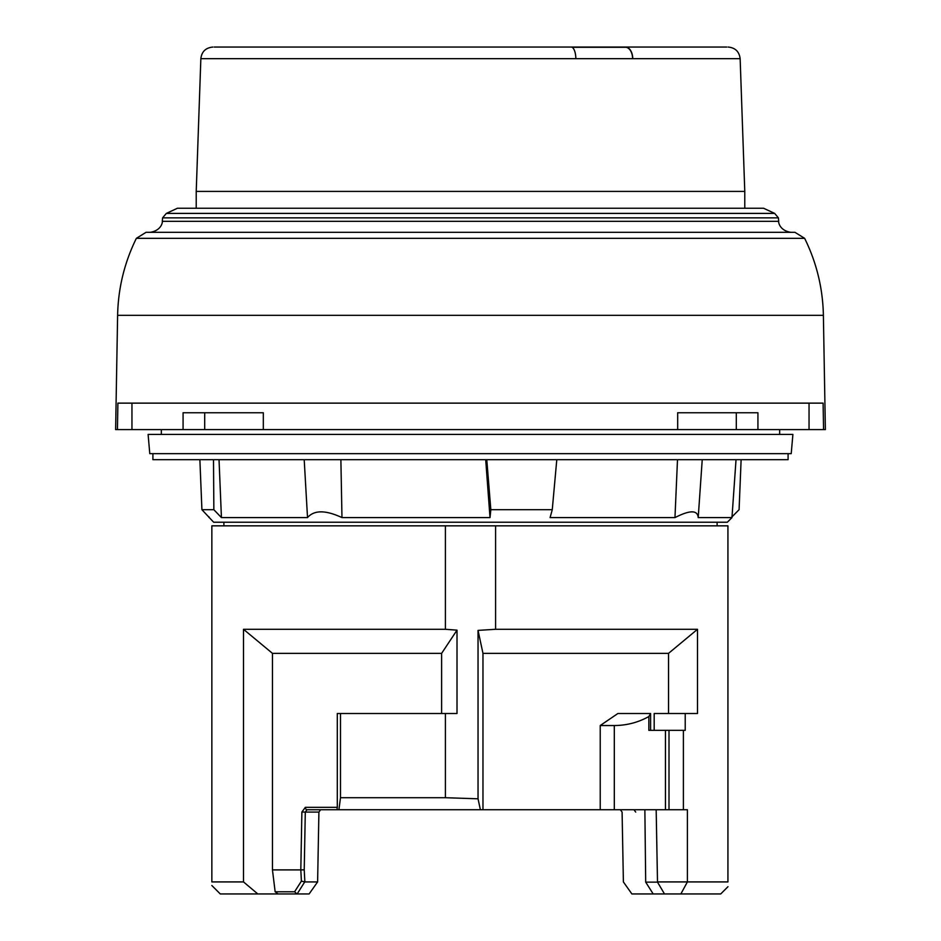 <?xml version="1.0" encoding="UTF-8"?>
<svg xmlns="http://www.w3.org/2000/svg" width="941" height="941" viewBox="0 0 941 941"><rect width="100%" height="100%" fill="white"/><g stroke="black" fill="none" stroke-linecap="round" stroke-linejoin="round"><path stroke-width="1.41" d="M470.5 453.656L149.784 453.656L148.102 434.413L792.898 434.413L791.216 453.656L470.5 453.656M470.5 208.255L763.61 208.255L774.666 213.407L166.334 213.407L177.39 208.255L470.5 208.255L186.059 208.255M136.363 238.332L146.055 232.309L794.945 232.309L804.637 238.332L136.363 238.332C124.412 262.598 118.166 288.264 117.613 315.317L115.625 429.602L117.437 429.602L117.896 403.136L823.104 403.136L823.563 429.602L809.048 429.602L809.048 403.136M774.666 213.407L778.407 217.853L162.593 217.853L162.299 221.323L778.701 221.323C778.325 220.488 778.442 230.274 790.687 232.309M804.637 238.332C816.588 262.598 822.834 288.264 823.387 315.317L825.375 429.602L823.563 429.602M131.952 403.136L131.952 429.602L117.437 429.602M757.928 429.602L677.685 429.602L677.685 412.758L757.928 412.758L757.928 429.602L809.048 429.602M131.952 429.602L677.685 429.602M736.309 429.602L736.309 412.758L677.685 412.758M263.315 429.602L263.315 412.758L204.691 412.758L204.691 429.602M263.315 412.758L183.072 412.758L183.072 429.602M669.004 809.742L683.389 809.742L683.389 730.345L669.004 730.345L669.004 809.742L482.968 809.742L482.968 653.348L668.545 653.348L668.545 713.501M600.229 809.742L600.229 725.535L617.896 713.501L650.596 713.501L650.596 730.345L654.183 730.345L654.183 713.501L697.504 713.501L697.504 629.294L668.545 653.348M614.308 809.742L614.308 725.535C626.682 725.464 638.186 722.476 648.843 716.548L650.596 713.501M614.308 725.535L600.229 725.535M657.606 881.917L687.4 881.917L680.861 893.95L664.487 893.95L657.5 882.129L656.171 809.742M664.487 893.95L653.195 893.95L645.691 882.129L657.5 882.129M648.843 716.548L648.843 730.345L665.452 730.345L665.452 809.742M305.355 807.331L301.885 812.024L305.296 812.083L304.225 869.837L304.86 881.929L317.611 881.929L318.905 812.083L305.296 812.083L307.025 809.742A2.411 1.67 -90 0 1 305.355 807.331L337.301 807.331L337.301 713.501L445.411 713.501L445.411 797.709L340.489 797.709L340.489 713.501M317.611 881.929L309.119 893.95L278.124 893.95L275.148 891.786L272.455 869.896L272.455 653.348L441.623 653.348L441.623 713.501M272.455 869.896L300.814 869.896L301.885 812.024M482.968 809.742L307.025 809.742M338.925 809.742L340.489 797.709M337.301 807.331L336.972 809.742L320.634 809.742L318.905 812.083M275.148 891.786L294.592 891.786L301.402 881.117L304.731 881.929L297.144 893.95M294.592 891.786L297.027 893.95M683.389 809.742L687.4 809.742L687.4 881.917L727.934 881.917C727.934 888.233 727.934 888.233 727.934 881.917L727.934 525.843L495.589 525.843L495.589 629.294L697.504 629.294M727.969 886.693L720.724 893.95L680.861 893.95M243.496 881.917L243.496 629.294L272.455 653.348L243.496 629.294L445.411 629.294L445.411 525.843L211.854 525.843L211.854 881.917L243.496 881.917L257.81 893.95L220.276 893.95L211.843 885.516M445.411 525.843L495.589 525.843M620.366 809.742L622.095 812.083L623.389 881.929L631.882 893.95L653.195 893.95M633.975 809.742L635.704 812.083M495.589 629.294L478.04 630.388L482.968 653.348M441.623 653.348L457.008 630.152L457.008 713.501L445.411 713.501M457.008 630.152L445.411 629.294M645.691 882.129L644.867 809.742M669.004 730.345L665.452 730.345M683.389 730.345L685.224 730.345L685.224 713.501M211.854 881.917C211.854 886.693 211.854 886.693 211.854 881.917M478.04 630.388L478.04 798.803L445.411 797.709M478.04 798.803L480.38 809.742M278.124 893.95L257.81 893.95M301.402 881.117L300.814 869.896L304.225 869.837M570.622 47.05L625.542 47.05A12.033 7.234 90 0 1 632.775 58.66L200.856 58.66L196.222 191.411L744.778 191.411L744.778 208.255M575.857 58.66A12.033 4.705 -90 0 0 571.163 47.05L214.266 47.05M726.734 47.05L625.542 47.05M632.634 58.66A11.786 7.093 -90 0 0 625.542 47.285L572.093 47.285L625.542 47.285M731.969 517.597L727.334 522.231L213.666 522.231L201.915 509.704L213.854 509.704L221.429 517.597L307.519 517.597C314.094 509.951 325.574 509.951 341.971 517.597L490.014 517.597L490.837 509.704L552.261 509.704L550.085 517.597L674.968 517.597C689.918 509.951 697.657 509.951 698.21 517.597L731.969 517.597L736.027 459.679M731.239 517.597L739.085 509.704L741.12 459.679M152.912 453.656L152.912 459.679L788.087 459.679L788.087 453.656M698.21 517.597L702.233 459.679M219.03 459.679L221.429 517.597M341.971 517.597L340.877 459.679M556.79 459.679L552.261 509.704M486.768 459.679L490.837 509.704M199.88 459.679L201.915 509.704M213.501 459.679L213.854 509.704M304.202 459.679L307.519 517.597M677.496 459.679L674.968 517.597M485.697 459.679L490.014 517.597M823.387 315.317L117.613 315.317M632.775 58.66L740.144 58.66L744.778 191.411M778.407 217.853L778.701 221.323M162.299 221.323C162.675 220.488 162.558 230.274 150.313 232.309M166.334 213.407L162.593 217.853M223.887 522.231L223.887 525.843M717.113 522.231L717.113 525.843M196.222 191.411L196.222 208.255M740.144 58.66C739.238 51.579 735.239 47.709 728.122 47.05M200.856 58.66C201.692 51.637 205.703 47.768 212.878 47.05M209.031 517.597L208.973 516.809M161.334 429.602L161.334 434.413M779.666 429.602L779.666 434.413"/></g></svg>
